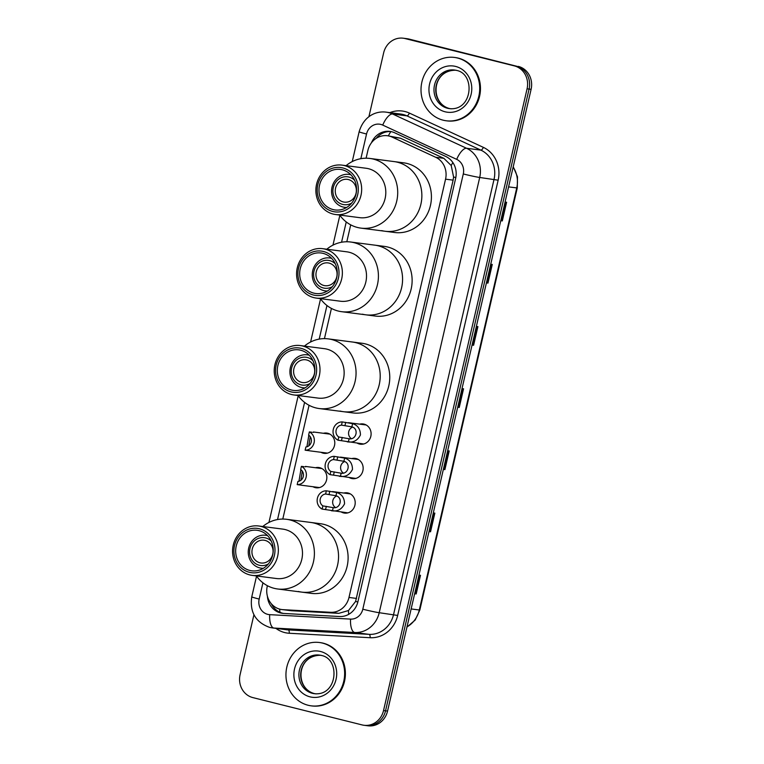 <?xml version="1.0" encoding="UTF-8"?>
<svg xmlns="http://www.w3.org/2000/svg" width="764" height="764" viewBox="0 0 764 764"><rect width="100%" height="100%" fill="white"/><g stroke="black" fill="none" stroke-linecap="round" stroke-linejoin="round"><path stroke-width="1.15" d="M359.71 424.144A10.218 9.378 97.4 0 1 363.034 423.934A10.218 9.378 97.4 0 1 364.017 424.115A10.218 9.378 97.4 0 1 370.932 435.814A10.218 9.378 97.4 0 1 360.398 444.199A10.218 9.378 97.4 0 1 359.424 444.018A10.218 9.378 97.4 0 1 357.246 443.149M351.765 458.591A10.218 9.378 97.4 0 1 355.079 458.381A10.218 9.378 97.4 0 1 356.062 458.562A10.218 9.378 97.4 0 1 362.986 470.252A10.218 9.378 97.4 0 1 352.452 478.646A10.218 9.378 97.4 0 1 351.469 478.455A10.218 9.378 97.4 0 1 349.291 477.586M343.81 493.038A10.218 9.378 97.4 0 1 347.133 492.818A10.218 9.378 97.4 0 1 348.107 493.009A10.218 9.378 97.4 0 1 355.031 504.698A10.218 9.378 97.4 0 1 344.497 513.093A10.218 9.378 97.4 0 1 343.513 512.902A10.218 9.378 97.4 0 1 341.346 512.033M315.456 467.73A10.218 9.378 97.4 0 1 318.769 467.511A10.218 9.378 97.4 0 1 319.753 467.702A10.218 9.378 97.4 0 1 326.677 479.391A10.218 9.378 97.4 0 1 316.143 487.785A10.218 9.378 97.4 0 1 315.16 487.594A10.218 9.378 97.4 0 1 312.982 486.725M323.411 433.283A10.218 9.378 97.4 0 1 326.725 433.073A10.218 9.378 97.4 0 1 327.708 433.255A10.218 9.378 97.4 0 1 334.622 444.944A10.218 9.378 97.4 0 1 324.089 453.338A10.218 9.378 97.4 0 1 323.115 453.147A10.218 9.378 97.4 0 1 320.937 452.278M267.4 585.711L267.266 586.284A19.157 17.582 -82.6 0 0 281.878 609.557L291.246 610.732L338.805 613.349L348.47 610.531L355.594 601.449L453.119 180.151L453.587 177.009L451.209 165.511L443.855 158.329L400.346 138.169L387.424 135.734A19.157 17.582 -82.6 0 0 367.885 150.47L366.099 158.205M281.878 609.557A19.157 17.582 -82.6 0 0 283.072 609.672L330.631 612.289A19.157 17.582 -82.6 0 0 348.986 597.448L445.555 179.168A19.157 17.582 -82.6 0 0 435.681 157.269L392.171 137.109A19.157 17.582 -82.6 0 0 389.268 136.088A19.157 17.582 -82.6 0 0 387.424 135.734M350.714 224.855L346.808 241.768M331.423 308.417L324.442 338.633M309.057 405.283L282.785 519.062M267.4 596.159A19.157 17.582 -82.6 0 0 282.489 613.33A19.157 17.582 -82.6 0 0 283.683 613.444L339.569 616.519A19.157 17.582 -82.6 0 0 357.924 601.679L455.65 178.365A19.157 17.582 -82.6 0 0 445.784 156.467L394.654 132.783A19.157 17.582 -82.6 0 0 391.751 131.761A19.157 17.582 -82.6 0 0 389.917 131.408A19.157 17.582 -82.6 0 0 371.447 142.792M376.27 138.303A19.157 17.582 97.4 0 1 390.91 131.57M368.897 116.749L383.633 52.926A19.157 17.582 97.4 0 1 403.172 38.2A19.157 17.582 97.4 0 1 405.016 38.544L514.306 65.876A19.157 17.582 97.4 0 1 527.074 88.805L383.538 710.549A19.157 17.582 97.4 0 1 363.989 725.275A19.157 17.582 97.4 0 1 362.155 724.931L252.855 697.599A19.157 17.582 97.4 0 1 240.087 674.679L253.925 614.753M403.172 38.2L407.202 38.725A19.157 17.582 97.4 0 1 409.036 39.069L516.321 66.143A19.157 17.582 97.4 0 1 529.089 89.063L385.543 710.806A19.157 17.582 97.4 0 1 366.004 725.542A19.157 17.582 97.4 0 0 385.543 710.806L529.089 89.063A19.157 17.582 97.4 0 0 516.321 66.143L407.021 38.811L514.306 65.876M405.187 38.458A19.157 17.582 97.4 0 1 407.021 38.811A19.157 17.582 97.4 0 0 405.187 38.458M283.501 613.425A19.157 17.582 97.4 0 1 271.335 603.761M518.326 66.401A19.157 17.582 97.4 0 1 531.104 89.321L387.558 711.074A19.157 17.582 97.4 0 1 368.019 725.8L363.989 725.275M429.005 531.543L430.543 531.792L428.996 531.591M433.303 512.931L434.85 513.131L430.543 531.792M414.651 593.714L416.189 593.962L414.642 593.762M418.949 575.111L420.496 575.311L416.189 593.962M473.604 345.261L472.056 345.061L473.604 345.261L477.911 326.61L476.364 326.409M486.42 282.842L487.957 283.091L486.41 282.89M490.717 264.239L492.264 264.439L487.957 283.091M500.773 220.672L502.311 220.92L500.764 220.71M505.071 202.059L506.618 202.259L502.311 220.92M443.359 469.363L444.896 469.612L443.349 469.411M447.656 450.76L449.203 450.961L444.896 469.612M457.712 407.193L459.25 407.441L457.703 407.241M462.01 388.589L463.557 388.79L459.25 407.441M443.187 120.196A31.935 29.309 97.4 0 1 421.556 83.658A31.935 29.309 97.4 0 1 454.475 57.443A31.935 29.309 97.4 0 1 457.541 58.026A31.935 29.309 97.4 0 1 479.162 94.564A31.935 29.309 97.4 0 1 446.252 120.779A31.935 29.309 97.4 0 1 443.187 120.196M454.475 57.443L455.229 57.539A31.935 29.309 97.4 0 1 458.295 58.121A31.935 29.309 97.4 0 1 479.926 94.66A31.935 29.309 97.4 0 1 447.007 120.874L446.252 120.779M348.394 179.55A11.498 10.553 97.4 0 1 356.177 192.7A11.498 10.553 97.4 0 1 344.325 202.135A11.498 10.553 97.4 0 1 343.227 201.935A11.498 10.553 97.4 0 1 335.444 188.775A11.498 10.553 97.4 0 1 347.286 179.339A11.498 10.553 97.4 0 1 348.394 179.55M351.631 203.119A14.048 12.893 97.4 0 1 342.654 204.418A14.048 12.893 97.4 0 1 333.285 187.61A14.048 12.893 97.4 0 1 348.967 177.057A14.048 12.893 97.4 0 1 354.601 180.256M346.665 207.455A16.607 15.242 97.4 0 1 344.679 207.34A16.607 15.242 97.4 0 1 343.084 207.034A16.607 15.242 97.4 0 1 331.843 188.03A16.607 15.242 97.4 0 1 348.957 174.402A16.607 15.242 97.4 0 1 350.552 174.708A16.607 15.242 97.4 0 1 350.905 174.794M346.092 165.654A35.125 32.241 97.4 0 1 369.957 158.454L403.659 162.827A35.125 32.241 97.4 0 1 407.031 163.467A35.125 32.241 97.4 0 1 430.82 203.663A35.125 32.241 97.4 0 1 394.616 232.495L385.056 231.253A35.125 32.241 -82.6 0 0 420.888 204.255A35.125 32.241 -82.6 0 0 394.1 161.586A35.125 32.241 97.4 0 1 397.471 162.226A35.125 32.241 97.4 0 1 421.26 202.422A35.125 32.241 97.4 0 1 385.056 231.253A35.125 32.241 97.4 0 1 381.685 230.613M369.957 158.454A35.125 32.241 97.4 0 1 396.736 201.113A35.125 32.241 97.4 0 1 360.904 228.121A35.125 32.241 97.4 0 1 339.684 215.056M341.976 165.119L366.118 168.261A24.906 22.863 97.4 0 1 385.113 198.516A24.906 22.863 97.4 0 1 359.71 217.664L335.558 214.522A24.906 22.863 97.4 0 1 316.563 184.277A24.906 22.863 97.4 0 1 341.976 165.119A24.906 22.863 97.4 0 1 360.971 195.374A24.906 22.863 97.4 0 1 335.558 214.522M357.686 194.677A22.357 20.513 97.4 0 1 332.741 211.456A22.357 20.513 97.4 0 1 317.834 184.707A22.357 20.513 97.4 0 1 342.788 167.937A22.357 20.513 97.4 0 1 357.686 194.677M319.543 185.136A20.437 18.756 97.4 0 1 340.391 169.427A20.437 18.756 97.4 0 1 355.976 194.247A20.437 18.756 97.4 0 1 335.129 209.957A20.437 18.756 97.4 0 1 319.543 185.136M308.112 705.258A31.935 29.309 97.4 0 1 286.49 668.72A31.935 29.309 97.4 0 1 319.4 642.505A31.935 29.309 97.4 0 1 322.465 643.087A31.935 29.309 97.4 0 1 344.096 679.626A31.935 29.309 97.4 0 1 311.177 705.841A31.935 29.309 97.4 0 1 308.112 705.258M319.4 642.505L320.154 642.6A31.935 29.309 97.4 0 1 323.22 643.183A31.935 29.309 97.4 0 1 344.851 679.721A31.935 29.309 97.4 0 1 311.932 705.936L311.177 705.841M329.103 263.112A11.498 10.553 97.4 0 1 336.886 276.262A11.498 10.553 97.4 0 1 325.034 285.698A11.498 10.553 97.4 0 1 323.936 285.497A11.498 10.553 97.4 0 1 316.153 272.337A11.498 10.553 97.4 0 1 327.995 262.902A11.498 10.553 97.4 0 1 329.103 263.112M332.34 286.681A14.048 12.893 97.4 0 1 323.363 287.98A14.048 12.893 97.4 0 1 313.994 271.172A14.048 12.893 97.4 0 1 329.676 260.619A14.048 12.893 97.4 0 1 335.31 263.819M327.364 291.017A16.607 15.242 97.4 0 1 325.388 290.903A16.607 15.242 97.4 0 1 323.793 290.597A16.607 15.242 97.4 0 1 312.543 271.592A16.607 15.242 97.4 0 1 329.666 257.965A16.607 15.242 97.4 0 1 331.261 258.27A16.607 15.242 97.4 0 1 331.605 258.356M326.801 249.217A35.125 32.241 97.4 0 1 350.657 242.016L384.368 246.39A35.125 32.241 97.4 0 1 387.74 247.03A35.125 32.241 97.4 0 1 411.529 287.226A35.125 32.241 97.4 0 1 375.325 316.057L365.765 314.816A35.125 32.241 -82.6 0 0 401.597 287.818A35.125 32.241 -82.6 0 0 374.809 245.148A35.125 32.241 97.4 0 1 378.18 245.788A35.125 32.241 97.4 0 1 401.969 285.984A35.125 32.241 97.4 0 1 365.765 314.816A35.125 32.241 97.4 0 1 362.394 314.176M350.657 242.016A35.125 32.241 97.4 0 1 377.445 284.676A35.125 32.241 97.4 0 1 341.613 311.683A35.125 32.241 97.4 0 1 320.393 298.619M322.685 248.682L346.827 251.824A24.906 22.863 97.4 0 1 365.822 282.078A24.906 22.863 97.4 0 1 340.419 301.226L316.267 298.084A24.906 22.863 97.4 0 1 297.272 267.839A24.906 22.863 97.4 0 1 322.685 248.682A24.906 22.863 97.4 0 1 341.68 278.936A24.906 22.863 97.4 0 1 316.267 298.084M338.395 278.239A22.357 20.513 97.4 0 1 313.441 295.019A22.357 20.513 97.4 0 1 298.543 268.269A22.357 20.513 97.4 0 1 323.497 251.499A22.357 20.513 97.4 0 1 338.395 278.239M300.252 268.699A20.437 18.756 97.4 0 1 321.1 252.989A20.437 18.756 97.4 0 1 336.685 277.809A20.437 18.756 97.4 0 1 315.838 293.519A20.437 18.756 97.4 0 1 300.252 268.699M306.736 359.978A11.498 10.553 97.4 0 1 314.52 373.128A11.498 10.553 97.4 0 1 302.678 382.573A11.498 10.553 97.4 0 1 301.57 382.363A11.498 10.553 97.4 0 1 293.787 369.203A11.498 10.553 97.4 0 1 305.638 359.768A11.498 10.553 97.4 0 1 306.736 359.978M309.983 383.547A14.048 12.893 97.4 0 1 300.997 384.846A14.048 12.893 97.4 0 1 291.628 368.038A14.048 12.893 97.4 0 1 307.309 357.495A14.048 12.893 97.4 0 1 312.944 360.684M305.008 387.883A16.607 15.242 97.4 0 1 303.022 387.768A16.607 15.242 97.4 0 1 301.427 387.463A16.607 15.242 97.4 0 1 290.186 368.468A16.607 15.242 97.4 0 1 307.3 354.83A16.607 15.242 97.4 0 1 308.895 355.136A16.607 15.242 97.4 0 1 309.248 355.231M304.435 346.092A35.125 32.241 97.4 0 1 328.3 338.882L362.002 343.256A35.125 32.241 97.4 0 1 365.373 343.896A35.125 32.241 97.4 0 1 389.162 384.091A35.125 32.241 97.4 0 1 352.958 412.923L343.399 411.691A35.125 32.241 -82.6 0 0 379.231 384.684A35.125 32.241 -82.6 0 0 352.443 342.014A35.125 32.241 97.4 0 1 355.814 342.654A35.125 32.241 97.4 0 1 379.603 382.85A35.125 32.241 97.4 0 1 343.399 411.691A35.125 32.241 97.4 0 1 340.028 411.051M328.3 338.882A35.125 32.241 97.4 0 1 355.079 381.542A35.125 32.241 97.4 0 1 319.247 408.549A35.125 32.241 97.4 0 1 298.027 395.494M300.319 345.557L324.471 348.69A24.906 22.863 97.4 0 1 343.456 378.944A24.906 22.863 97.4 0 1 318.053 398.092L293.901 394.959A24.906 22.863 97.4 0 1 274.916 364.705A24.906 22.863 97.4 0 1 300.319 345.557A24.906 22.863 97.4 0 1 319.314 375.802A24.906 22.863 97.4 0 1 293.901 394.959M316.029 375.105A22.357 20.513 97.4 0 1 291.084 391.884A22.357 20.513 97.4 0 1 276.186 365.144A22.357 20.513 97.4 0 1 301.131 348.365A22.357 20.513 97.4 0 1 316.029 375.105M277.886 365.564A20.437 18.756 97.4 0 1 298.734 349.855A20.437 18.756 97.4 0 1 314.319 374.675A20.437 18.756 97.4 0 1 293.471 390.394A20.437 18.756 97.4 0 1 277.886 365.564M265.079 540.406A11.498 10.553 97.4 0 1 272.872 553.566A11.498 10.553 97.4 0 1 261.021 563.001A11.498 10.553 97.4 0 1 259.913 562.791A11.498 10.553 97.4 0 1 252.13 549.641A11.498 10.553 97.4 0 1 263.981 540.196A11.498 10.553 97.4 0 1 265.079 540.406M268.326 563.985A14.048 12.893 97.4 0 1 259.34 565.274A14.048 12.893 97.4 0 1 249.971 548.466A14.048 12.893 97.4 0 1 265.652 537.923A14.048 12.893 97.4 0 1 271.296 541.113M263.351 568.311A16.607 15.242 97.4 0 1 261.364 568.196A16.607 15.242 97.4 0 1 259.77 567.891A16.607 15.242 97.4 0 1 248.529 548.896A16.607 15.242 97.4 0 1 265.643 535.258A16.607 15.242 97.4 0 1 267.238 535.564A16.607 15.242 97.4 0 1 267.591 535.659M262.787 526.52A35.125 32.241 97.4 0 1 286.643 519.31L320.345 523.693A35.125 32.241 97.4 0 1 323.716 524.324A35.125 32.241 97.4 0 1 347.505 564.52A35.125 32.241 97.4 0 1 311.301 593.361L301.742 592.119A35.125 32.241 -82.6 0 0 337.573 565.112A35.125 32.241 -82.6 0 0 310.786 522.452A35.125 32.241 97.4 0 1 314.157 523.082A35.125 32.241 97.4 0 1 337.946 563.278A35.125 32.241 97.4 0 1 301.742 592.119A35.125 32.241 97.4 0 1 298.371 591.479M286.643 519.31A35.125 32.241 97.4 0 1 313.421 561.979A35.125 32.241 97.4 0 1 277.599 588.977A35.125 32.241 97.4 0 1 256.37 575.922M258.662 525.985L282.814 529.118A24.906 22.863 97.4 0 1 301.799 559.372A24.906 22.863 97.4 0 1 276.396 578.52L252.244 575.387A24.906 22.863 97.4 0 1 233.259 545.133A24.906 22.863 97.4 0 1 258.662 525.985A24.906 22.863 97.4 0 1 277.657 556.24A24.906 22.863 97.4 0 1 252.244 575.387M274.372 555.533A22.357 20.513 97.4 0 1 249.427 572.312A22.357 20.513 97.4 0 1 234.529 545.572A22.357 20.513 97.4 0 1 259.474 528.793A22.357 20.513 97.4 0 1 274.372 555.533M236.238 546.002A20.437 18.756 97.4 0 1 257.086 530.283A20.437 18.756 97.4 0 1 272.662 555.113A20.437 18.756 97.4 0 1 251.814 570.823A20.437 18.756 97.4 0 1 236.238 546.002M310.241 436.693L308.809 445.842M311.874 432.243L309.353 431.908A9.579 8.796 -82.6 0 1 314.08 442.757A9.579 8.796 -82.6 0 1 305.132 450.187L309.487 450.741M309.601 450.808L327.412 453.119M312.934 432.376L313.899 432.233M306.918 446.787L308.828 435.26M305.132 450.187L305.877 446.978A6.389 5.864 -82.6 0 0 311.234 442.05A6.389 5.864 -82.6 0 0 308.618 435.117L309.353 431.908M302.286 471.14L300.854 480.289M303.929 466.68L301.398 466.355A9.579 8.796 -82.6 0 1 306.125 477.204A9.579 8.796 -82.6 0 1 297.186 484.634L301.532 485.188M301.656 485.255L319.457 487.566M304.989 466.823L305.944 466.68M298.963 481.234L300.873 469.707M297.186 484.634L297.922 481.425A6.389 5.864 -82.6 0 0 303.279 476.488A6.389 5.864 -82.6 0 0 300.663 469.564L301.398 466.355M338.767 436.989L349.1 438.765C356.444 440.102 359.09 428.614 351.86 426.847L341.508 425.128A6.389 5.864 -82.6 0 0 336.15 430.065A6.389 5.864 -82.6 0 0 338.767 436.989L338.032 440.198L363.721 443.989M338.032 440.198A9.579 8.796 -82.6 0 1 333.305 429.349A9.579 8.796 -82.6 0 1 342.243 421.919L352.596 423.648C357.705 425.214 360.322 428.967 360.446 434.926C357.714 440.274 353.684 442.623 348.365 441.955L347.267 441.85M342.243 421.919L341.508 425.128M352.471 427.152A6.389 5.864 -82.6 0 0 348.594 432.481A6.389 5.864 -82.6 0 0 351.192 438.517M330.812 471.436L341.155 473.202C348.489 474.539 351.144 463.06 343.905 461.294L333.553 459.575A6.389 5.864 -82.6 0 0 328.205 464.502A6.389 5.864 -82.6 0 0 330.812 471.436L330.077 474.645L355.766 478.426M330.077 474.645A9.579 8.796 -82.6 0 1 325.359 463.796A9.579 8.796 -82.6 0 1 334.298 456.366L344.64 458.094C349.75 459.651 352.376 463.414 352.49 469.373C349.759 474.721 345.739 477.061 340.41 476.402L339.321 476.297M334.298 456.366L333.553 459.575M344.516 461.599A6.389 5.864 -82.6 0 0 340.639 466.928A6.389 5.864 -82.6 0 0 343.237 472.964M322.866 505.883L333.199 507.649C340.534 508.986 343.189 497.507 335.95 495.731L325.607 494.021A6.389 5.864 -82.6 0 0 320.25 498.949A6.389 5.864 -82.6 0 0 322.866 505.883L322.121 509.082L347.811 512.873M322.121 509.082A9.579 8.796 -82.6 0 1 317.404 498.243A9.579 8.796 -82.6 0 1 326.343 490.813L336.685 492.532C341.804 494.098 344.421 497.861 344.545 503.82C341.804 509.168 337.783 511.508 332.464 510.849L331.366 510.744M326.343 490.813L325.607 494.021M336.561 496.046A6.389 5.864 -82.6 0 0 332.693 501.375A6.389 5.864 -82.6 0 0 335.291 507.411M400.346 138.169L392.171 137.109M280.016 612.336A19.157 7.592 -86.8 0 1 279.624 609.099M455.822 177.554A19.157 0.812 -167 0 1 453.587 177.009M451.209 165.511A19.157 7.315 -65.1 0 1 452.861 162.57M357.848 601.994A19.157 0.812 -167 0 1 355.594 601.449M388.341 135.858A19.157 7.315 -65.1 0 1 390.901 131.57M348.728 614.323A19.157 7.592 -86.8 0 1 348.47 610.531M443.855 158.329L435.681 157.269M453.119 180.151L445.555 179.168M356.549 598.432L348.986 597.448M338.805 613.349L330.631 612.289M291.246 610.732L283.072 609.672M262.931 582.817L259.177 599.062A12.778 11.727 -82.6 0 0 267.696 614.351A12.778 11.727 -82.6 0 0 269.711 614.657L350.571 619.107A12.778 11.727 -82.6 0 0 362.804 609.214L463.29 173.963A12.778 11.727 -82.6 0 0 456.71 159.37L382.735 125.095A12.778 11.727 -82.6 0 0 380.806 124.417A12.778 11.727 -82.6 0 0 366.548 134.006L360.847 158.673M386.25 112.165A25.546 23.445 97.4 0 1 388.704 112.633A25.546 23.445 97.4 0 1 392.572 113.998L406.906 115.861A25.546 23.445 -82.6 0 0 403.039 114.495A25.546 23.445 -82.6 0 0 400.594 114.027L386.25 112.165C376.518 110.78 363.922 115.603 359.137 131.78A12.778 0.535 13 0 0 366.548 134.006M382.735 125.095A12.778 4.87 -65.1 0 1 392.572 113.998L466.546 148.264A25.546 23.445 97.4 0 1 479.706 177.468L379.221 612.709A25.546 23.445 97.4 0 1 354.754 632.496L273.894 628.046A25.546 23.445 97.4 0 1 272.309 627.903L286.643 629.765A25.546 23.445 -82.6 0 0 288.229 629.908L369.088 634.359A25.546 23.445 -82.6 0 0 393.555 614.571L494.041 179.33A25.546 23.445 -82.6 0 0 480.881 150.126L406.906 115.861A3.19 1.222 114.9 0 0 409.37 113.082L483.345 147.357A28.736 26.377 97.4 0 1 498.147 180.199L397.662 615.45A28.736 26.377 97.4 0 1 370.139 637.711L289.279 633.26A28.736 26.377 97.4 0 1 275.919 628.371M289.279 633.26A3.19 1.261 93.2 0 0 288.229 629.908L273.894 628.046A12.778 5.061 -86.8 0 1 269.711 614.657M389.869 112.633A28.736 26.377 97.4 0 1 405.016 111.544A28.736 26.377 97.4 0 1 409.37 113.082M527.074 88.805L531.104 89.321M405.016 38.544L409.036 39.069M383.538 710.549L387.558 711.074M456.71 159.37A12.778 4.87 -65.1 0 1 466.546 148.264L480.881 150.126A3.19 1.222 114.9 0 0 483.345 147.357M463.29 173.963A12.778 0.535 13 0 0 479.706 177.468L498.147 180.199M350.571 619.107A12.778 5.061 -86.8 0 0 354.754 632.496L369.088 634.359A3.19 1.261 93.2 0 1 370.139 637.711M362.804 609.214A12.778 0.535 13 0 0 379.221 612.709L397.662 615.45M346.245 221.952L341.556 242.236M326.954 305.514L319.199 339.111M304.588 402.38L277.542 519.539M272.309 627.903L269.625 627.397C255.558 622.249 249.599 612.069 251.767 596.846A12.778 0.535 13 0 0 259.177 599.062M508.576 186.893L517.266 187.963L419.837 610.006L419.302 609.997L516.741 187.954A25.546 23.445 -82.6 0 0 513.15 167.077M406.992 626.891A25.546 23.445 -82.6 0 0 419.302 609.997L411.137 608.937M458.83 407.374L463.137 388.733M473.183 345.204L477.49 326.553M487.537 283.024L491.844 264.382M501.891 220.853L506.198 202.212M444.476 469.554L448.783 450.903M430.122 531.725L434.429 513.083M415.769 593.895L420.076 575.254M454.379 70.001L456.175 70.345C475.619 73.392 472.83 111.324 449.366 108.612A19.463 17.868 97.4 0 1 447.494 108.259A19.463 17.868 97.4 0 1 434.315 85.979A19.463 17.868 97.4 0 1 454.379 70.001A19.463 17.868 97.4 0 1 456.118 70.326M445.125 111.792A23.302 21.382 97.4 0 1 429.597 83.916A23.302 21.382 97.4 0 1 455.602 66.43A23.302 21.382 97.4 0 1 471.13 94.306A23.302 21.382 97.4 0 1 445.125 111.792M450.244 108.698A19.463 17.868 97.4 0 1 449.261 108.488A19.463 17.868 97.4 0 1 435.996 86.695A19.463 17.868 97.4 0 1 455.248 70.135M319.304 655.063L321.109 655.407C340.543 658.453 337.755 696.386 314.291 693.674A19.463 17.868 97.4 0 1 312.428 693.32A19.463 17.868 97.4 0 1 299.24 671.04A19.463 17.868 97.4 0 1 319.304 655.063A19.463 17.868 97.4 0 1 321.042 655.388M310.05 696.854A23.302 21.382 97.4 0 1 294.522 668.977A23.302 21.382 97.4 0 1 320.527 651.491A23.302 21.382 97.4 0 1 336.055 679.368A23.302 21.382 97.4 0 1 310.05 696.854M315.169 693.76A19.463 17.868 97.4 0 1 314.185 693.55A19.463 17.868 97.4 0 1 300.921 671.757A19.463 17.868 97.4 0 1 320.173 655.197M352.596 423.648L351.86 426.847M349.1 438.765L348.365 441.955M342.215 437.438L341.479 440.647M345.7 422.368L344.956 425.577M344.64 458.094L343.905 461.294M341.155 473.202L340.41 476.402M334.269 471.885L333.524 475.093M337.745 456.815L337.01 460.023M336.685 492.532L335.95 495.731M333.199 507.649L332.464 510.849M326.314 506.331L325.579 509.531M329.79 491.262L329.055 494.461M359.137 131.78L352.252 161.586M339.856 215.295L332.961 245.148M320.555 298.858L310.595 342.014M298.199 395.733L268.938 522.442M256.542 576.161L251.767 596.846M419.837 610.006L415.167 620.062L406.945 627.12M513.236 166.705L517.495 176.818L517.266 187.963M456.137 70.231C431.555 69.753 429.855 103.264 449.327 108.498L451.123 108.841M348.957 174.402L350.743 174.631M344.679 207.34L346.464 207.569M385.056 231.253L360.904 228.121M321.071 655.292C296.48 654.815 294.78 688.326 314.252 693.559L316.057 693.903M329.666 257.965L331.452 258.194M325.388 290.903L327.173 291.132M365.765 314.816L341.613 311.683M307.3 354.83L309.086 355.069M303.022 387.768L304.807 387.997M343.399 411.691L319.247 408.549M265.643 535.258L267.429 535.497M261.364 568.196L263.15 568.426M301.742 592.119L277.599 588.977M313.431 431.985L329.876 434.124M305.476 466.432L321.93 468.571M348.384 422.673L366.185 424.985M340.429 457.12L358.24 459.431M332.474 491.567L350.284 493.878"/></g></svg>
